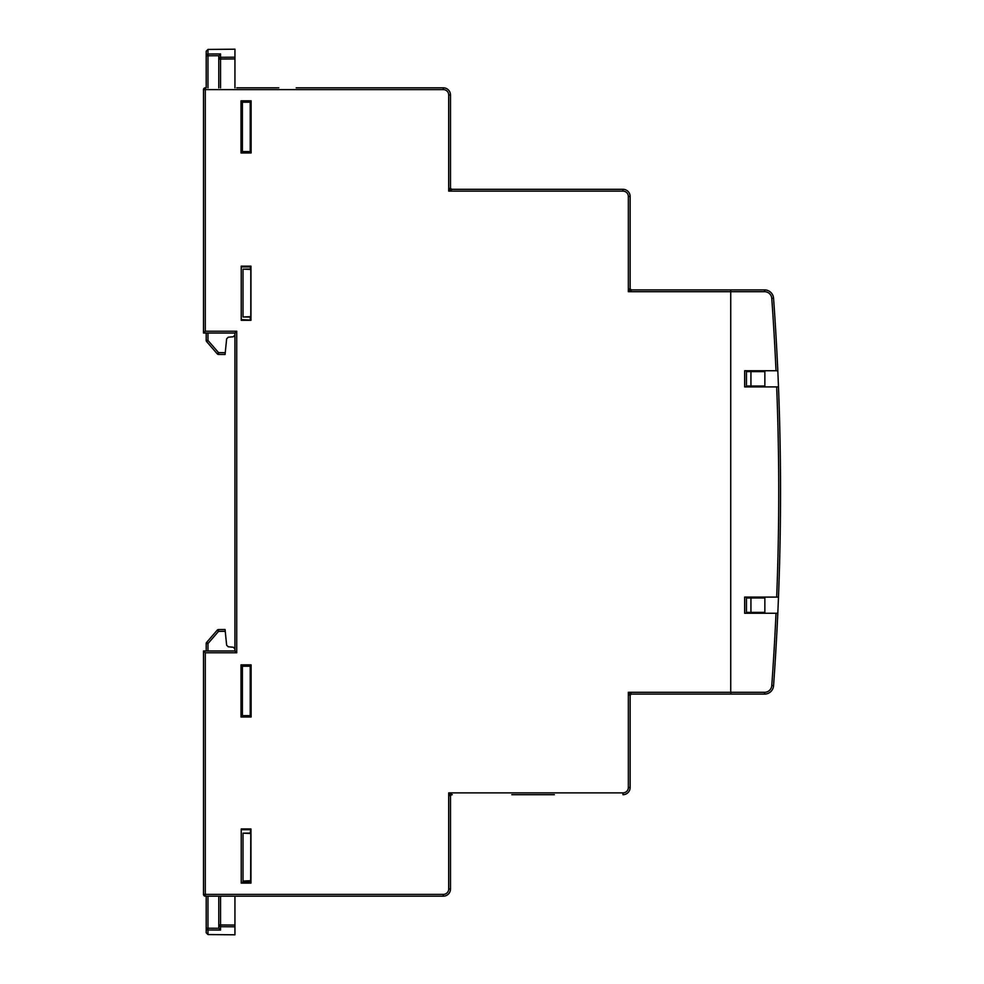 <?xml version="1.0" encoding="UTF-8"?>
<svg xmlns="http://www.w3.org/2000/svg" width="984" height="984" viewBox="0 0 984 984"><rect width="100%" height="100%" fill="white"/><g stroke="black" fill="none" stroke-linecap="round" stroke-linejoin="round"><path stroke-width="1.48" d="M250.207 102.84L251.105 102.853M250.207 150.933L251.105 150.933M241.228 319.554L250.797 320.144L250.797 266.553L250.207 269.013M250.969 883.115L250.969 828.959L241.228 828.959L241.228 883.115L250.969 883.115L250.207 882.365L241.228 882.353M250.207 882.365L250.207 881.16M250.207 833.067L250.797 829.118L250.637 882.783M241.228 829.709L250.207 829.696M764.605 291.707L764.605 289.911A8.979 8.979 0 0 1 773.559 298.25L771.764 298.373A7.183 7.183 0 0 0 764.605 291.707L628.346 291.707L631.937 289.911L730.731 289.911L730.731 694.089L631.937 694.089L730.731 694.089L631.937 694.089L628.346 692.293L730.731 692.293L730.731 289.911L764.605 289.911A8.979 8.979 0 0 1 773.559 298.25A2694.524 2694.524 0 0 1 777.803 370.747L776.007 370.747L777.803 370.747A2694.524 2694.524 0 0 1 778.479 597.091L776.684 597.091A2692.728 2692.728 0 0 0 776.684 386.909L778.479 386.909M203.503 652.773L203.503 650.977L205.299 652.773L205.299 896.178L206.197 896.178L205.299 896.178A1.796 1.796 0 0 1 203.503 894.382A1.796 1.796 0 0 0 203.503 894.481A1.796 1.796 0 0 1 203.503 894.382L205.299 896.178L443.317 896.178L205.299 896.178L203.503 894.382L203.503 650.977L234.942 650.977L234.942 333.022L203.503 333.022L203.503 89.618L205.299 87.822L206.197 87.822L205.299 87.822L205.299 89.618L443.317 89.618A5.387 5.387 0 0 1 448.704 95.005L448.704 191.117L452.296 189.309L622.946 189.309A7.183 7.183 0 0 1 630.141 196.505L630.141 288.115L628.346 291.707L628.346 196.505A5.387 5.387 0 0 0 622.946 191.117L448.704 191.117L450.5 187.513L450.5 95.005A7.183 7.183 0 0 0 443.317 87.822L296.172 87.822M450.5 162.643L450.5 95.005L448.704 95.005M241.228 266.16L241.228 320.304L250.969 320.304L250.969 266.16L241.228 266.16M241.018 100.823L241.018 152.963L251.105 152.963L251.105 100.823L241.018 100.823L242.396 102.188L251.105 102.188M241.018 664.876L241.018 717.016L251.105 717.016L251.105 664.876L241.018 664.876L242.396 666.242L251.105 666.242M251.105 715.651L242.396 715.651L242.396 666.242M251.105 151.597L242.396 151.597L242.396 102.188M250.207 319.566L250.207 317.106M250.207 714.987L251.105 714.987M250.207 666.894L251.105 666.906M205.299 896.178A1.796 1.796 0 0 1 205.201 896.178A1.796 1.796 0 0 0 205.299 896.178A1.796 1.796 0 0 1 203.503 894.382L443.317 894.382A5.387 5.387 0 0 0 448.704 888.995L448.704 792.883L450.5 796.486L450.5 888.995A7.183 7.183 0 0 1 443.317 896.178L296.172 896.178M450.5 862.501L450.5 821.357M554.373 794.691L511.803 794.691M622.946 792.883A5.387 5.387 0 0 0 628.346 787.495L628.346 692.293L630.141 695.885L630.141 787.495A7.183 7.183 0 0 1 622.946 794.691L622.946 792.883L448.704 792.883L452.296 794.691A1.796 1.796 0 0 0 450.5 796.486A1.796 1.796 0 0 1 452.296 794.691M630.141 761.272L630.141 720.14L630.141 787.495L628.346 787.495M241.018 717.016L242.396 715.651M241.018 152.963L242.396 151.597M241.228 266.922L250.207 266.898M750.94 386.011L746.45 386.011L746.45 371.644L750.94 371.644L750.94 386.011L764.863 386.011M750.94 371.644L764.863 371.644M750.94 612.356L750.94 597.989L746.45 597.989L746.45 612.356L764.863 612.356M750.94 597.989L764.863 597.989M234.942 650.977L236.738 652.773L205.299 652.773M234.942 333.022L236.738 331.227L236.738 652.773M203.503 333.022L205.299 331.227L236.738 331.227M205.299 87.822L203.503 89.618A1.796 1.796 0 0 1 205.299 87.822A1.796 1.796 0 0 0 203.503 89.618L205.299 89.618L205.299 331.227M450.5 187.513A1.796 1.796 0 0 0 452.296 189.309A1.796 1.796 0 0 1 450.5 187.513L450.5 176.739M630.141 288.115A1.796 1.796 0 0 0 631.937 289.911A1.796 1.796 0 0 1 630.141 288.115L630.141 277.34M630.141 695.885A1.796 1.796 0 0 1 631.937 694.089A1.796 1.796 0 0 0 630.141 695.885L630.141 720.14M250.797 880.68L243.023 881.061L250.797 881.147M250.797 833.534L243.023 833.165L250.797 833.067M250.797 151.597L250.797 150.933M250.797 102.853L250.797 102.188M250.797 715.651L250.797 714.987M250.797 666.906L250.797 666.242M250.207 715.651L250.207 666.242M250.207 151.597L250.207 102.188M236.738 87.822L278.792 87.822M278.792 896.178L234.942 896.178L234.942 926.793L220.551 926.694L220.551 924.96L234.942 925.058M250.797 269.481L243.023 269.112L250.797 269.013M250.797 316.627L243.023 316.996L250.797 317.094M450.5 122.311L450.5 161.831M243.023 316.996L243.023 269.112M243.023 881.061L243.023 833.165M218.768 87.822L218.768 56.063L220.551 53.935L220.551 57.306A1.796 1.734 180 0 0 218.768 59.04L218.768 56.063M234.942 87.822L234.942 58.942L220.551 59.04L220.551 57.306L234.942 57.207L234.942 49.2L207.981 49.434L207.981 54.022A1.796 1.759 180 0 0 206.197 55.781L206.197 51.229L207.981 49.434M234.942 57.207L234.942 58.942M225.25 352.702L225.065 354.498L218.559 354.437L218.559 352.641L225.25 352.702L226.64 338.816L228.263 337.204L233.294 336.762L234.942 334.966M207.981 333.022L207.981 340.439L206.197 340.439A1.796 1.796 0 0 0 206.64 341.608L207.981 340.439L218.559 352.641L217.218 353.822A1.796 1.796 0 0 0 218.559 354.437A1.796 1.796 0 0 1 217.218 353.822L206.64 341.608A1.796 1.796 0 0 1 206.197 340.439L206.197 333.022M206.197 87.822L206.197 55.781L207.981 55.781L207.981 54.022L220.551 53.935M220.551 896.178L220.551 924.96L218.768 924.96A1.796 1.734 180 0 0 220.551 926.694L220.551 930.064L218.768 927.937L218.768 896.178L218.768 927.937M211.572 930.003L220.551 930.064L207.981 929.978L207.981 934.566L234.942 934.8L234.942 926.793L231.351 926.768M234.942 909.364L234.942 907.777M234.942 649.034L233.294 647.238L228.263 646.796L226.64 645.184L225.25 631.298L218.559 631.359L218.559 629.563L225.065 629.502L225.25 631.298M207.981 934.566L206.197 932.77L206.197 896.178M206.197 650.977L206.197 643.561A1.796 1.796 0 0 1 206.64 642.392L217.218 630.178L206.64 642.392L207.981 643.561L207.981 650.977M206.197 643.561L207.981 643.561L218.559 631.359L217.218 630.178A1.796 1.796 0 0 1 218.559 629.563A1.796 1.796 0 0 0 217.218 630.178A1.796 1.796 0 0 1 218.559 629.563M207.981 896.178L207.981 928.219L206.197 928.219A1.796 1.759 180 0 0 207.981 929.978L207.981 928.219L218.805 928.293M776.351 642.183L776.561 638.198M777.298 624.053L776.831 633.229M776.597 637.595L775.109 662.847M779.648 561.2L779.107 579.588M779.513 566.058L779.845 552.774M780.091 540.991L780.164 536.538M780.177 536.206L780.201 534.644M780.201 534.484L780.127 538.592M780.337 459.184L780.496 477.548M780.496 477.351L780.472 474.436M780.386 464.042L780.214 450.77M780.017 438.999L779.918 434.559M779.918 434.215L779.881 432.677M779.881 432.517L779.968 436.625M730.731 694.089L764.605 694.089L730.731 694.089L730.731 692.293L764.605 692.293A7.183 7.183 0 0 0 771.764 685.627A2692.728 2692.728 0 0 0 776.007 613.253L777.803 613.253A2694.524 2694.524 0 0 0 778.479 597.091L778.393 597.091M776.684 597.091L744.654 597.091L744.654 613.253L777.803 613.253A2694.524 2694.524 0 0 1 773.559 685.75A8.979 8.979 0 0 1 764.605 694.089L764.605 692.293M771.764 298.373A2692.728 2692.728 0 0 1 776.007 370.747L744.654 370.747L744.654 386.909L776.684 386.909M764.863 370.747L764.863 386.909M764.863 597.091L764.863 613.253M779.131 579.121L779.23 575.751M448.704 888.995L450.5 888.995A7.183 7.183 0 0 1 443.317 896.178L443.317 894.382M622.946 191.117L622.946 189.309A7.183 7.183 0 0 1 630.141 196.505L628.346 196.505M443.317 89.618L443.317 87.822A7.183 7.183 0 0 1 450.5 95.005M622.946 794.691A7.183 7.183 0 0 0 630.141 787.495M218.805 55.707L207.981 55.781L207.981 87.822M218.768 59.04L220.551 59.04L220.551 87.822M232.778 57.232L231.351 57.232M224.143 57.281L220.551 57.306M211.572 53.997L207.981 54.022M220.551 926.694L224.143 926.719M777.803 613.253A2694.524 2694.524 0 0 1 773.559 685.75A8.979 8.979 0 0 1 764.605 694.089M773.559 685.75L771.764 685.627"/></g></svg>
